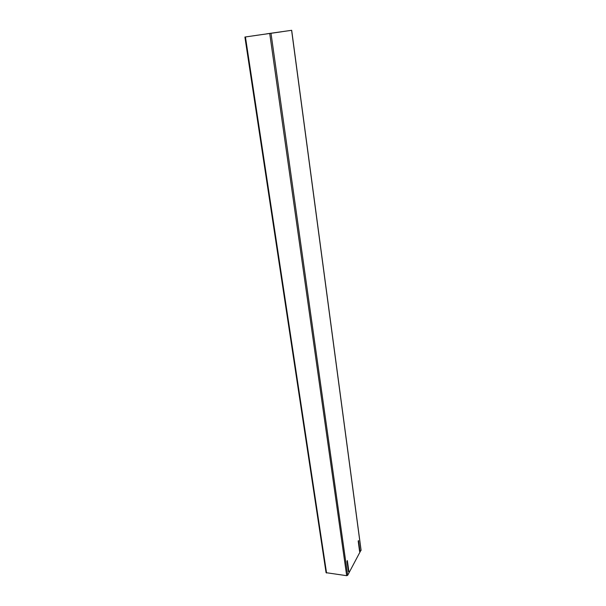 <?xml version="1.0" encoding="UTF-8"?>
<svg xmlns="http://www.w3.org/2000/svg" width="606" height="606" viewBox="0 0 606 606"><rect width="100%" height="100%" fill="white"/><g stroke="black" fill="none" stroke-linecap="round" stroke-linejoin="round"><path stroke-width="0.91" d="M361.017 550.112L347.67 575.314L346.685 575.692L326.073 572.678L244.9 37.042L291.38 30.345L267.738 33.686M266.496 33.936L267.754 33.694M266.473 33.868L291.683 30.3L361.093 550.263M244.9 37.042L291.683 30.3M359.888 550.733L359.6 551.528L358.184 540.976L358.525 540.613L359.888 550.733L359.6 551.528M347.041 561.421L347.352 560.58L348.867 571.39L348.503 571.806L347.041 561.421M359.691 550.725L358.358 540.794M348.867 571.39L348.48 571.655M255.846 35.451L281.684 31.777L255.846 35.436M254.671 35.625L252.573 35.921L254.679 35.663M326.558 573.018L245.438 36.966M269.731 33.535L346.685 575.692M347.67 575.314L271.003 33.353M291.607 30.308L361.062 550.445"/></g></svg>
